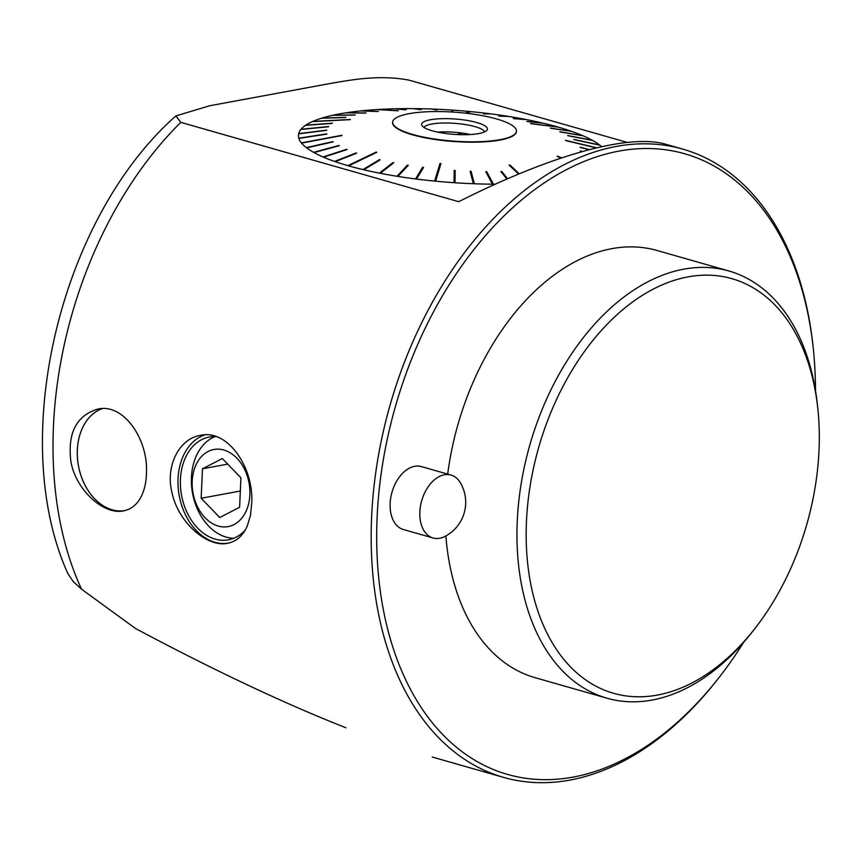 <?xml version="1.0" encoding="UTF-8"?>
<svg xmlns="http://www.w3.org/2000/svg" width="861" height="861" viewBox="0 0 861 861"><rect width="100%" height="100%" fill="white"/><g stroke="black" fill="none" stroke-linecap="round" stroke-linejoin="round"><path stroke-width="1.29" d="M439.713 538.254A32.718 21.159 105.9 0 0 445.008 536.392A38.422 38.422 0 0 0 460.334 482.72A32.718 21.159 105.9 0 0 451.024 475.057A32.718 21.159 105.9 0 0 421.169 502.716A32.718 21.159 105.9 0 0 433.061 537.985A32.718 21.159 105.9 0 0 439.713 538.254M433.061 537.985L403.346 529.504A32.718 21.159 -74.1 0 1 390.84 497.163A32.718 21.159 -74.1 0 1 414.658 466.307A32.718 21.159 -74.1 0 1 421.309 466.576L451.024 475.057M755.097 628.293A215.594 139.45 105.9 0 0 817.821 408.577A215.594 139.45 105.9 0 0 688.1 276.876A215.594 139.45 105.9 0 0 530.58 583.123A215.594 139.45 105.9 0 0 755.097 628.293L752.805 631.231A222.127 143.669 -74.1 0 1 606.983 698.206A222.127 143.669 -74.1 0 1 522.024 478.684A222.127 143.669 -74.1 0 1 683.774 269.17A222.127 143.669 -74.1 0 1 728.923 271L657.051 250.486A222.127 143.669 105.9 0 0 611.902 248.657A222.127 143.669 105.9 0 0 447.698 474.11M445.88 535.919A222.127 143.669 105.9 0 0 535.111 677.682L606.983 698.206M815.485 390.539A322.746 208.749 105.9 0 0 813.258 348.231A322.746 208.749 105.9 0 0 619.07 151.084A322.746 208.749 105.9 0 0 377.882 504.406A322.746 208.749 105.9 0 0 573.092 777.096A322.746 208.749 105.9 0 0 719.365 677.133A322.746 208.749 105.9 0 0 743.603 642.381M458.698 201.689L180.799 122.359L175.848 115.944L209.632 105.763L332.411 83.087C351.428 79.933 379.497 74.466 409.147 80.17L627.131 142.388M719.365 677.133L717.988 678.898A326.663 211.279 -74.1 0 1 569.939 780.077A326.663 211.279 -74.1 0 1 503.545 777.386A326.663 211.279 -74.1 0 1 390.033 405.273A326.663 211.279 -74.1 0 1 682.87 149.147L665.65 144.239C628.864 133.444 551.546 154.894 458.805 201.635M135.511 628.508L81.526 589.172L73.282 581.649L67.793 573.458C7.146 439.078 60.087 218.07 175.848 115.955M345.896 727.749C284.464 703.577 214.324 670.493 135.489 628.498M682.87 149.147A326.663 211.279 -74.1 0 1 813.021 346.004L813.258 348.231M247.344 525.802C243.103 535.628 236.549 541.461 227.67 543.28C207.91 547.747 179.023 523.531 172.275 493.827C164.774 466.458 179.185 438.561 200.301 435.397C227.347 428.875 253.08 466.468 251.832 501.489L250.54 515.169L247.344 525.802M141.452 496.065C137.373 504.352 131.41 509.292 123.564 510.874C104.289 515.276 76.274 490.835 70.925 461.851C67.395 433.158 76.328 415.572 97.745 409.104C123.166 402.98 147.672 438.389 146.499 471.43C146.456 480.933 144.766 489.145 141.452 496.065M570.552 131.195L550.319 128.085A607.242 409.309 -81.6 0 1 550.943 128.3L571.639 131.356A155.034 36.14 -175.8 0 1 582.617 135.597L559.854 131.744A607.242 351.783 -80.4 0 1 560.393 131.97L583.155 135.823A155.034 36.14 -175.8 0 1 592.185 140.225L567.722 135.543A607.242 289.188 -79.2 0 1 568.152 135.78L592.616 140.451A155.034 36.14 -175.8 0 1 599.557 144.939L573.792 139.417A607.242 222.504 -77.9 0 1 574.104 139.654L599.869 145.175A155.034 36.14 -175.8 0 1 601.656 146.65M582.068 135.64L582.617 135.597M591.529 140.246L592.185 140.225M598.793 144.949L599.557 144.939M495.29 184.189A155.034 36.14 -175.8 0 1 493.396 184.179L486.702 171.673A607.242 525.576 -28.1 0 0 485.755 171.662L492.449 184.179A155.034 36.14 -175.8 0 1 474.368 183.77L471.075 171.339A607.242 541.031 -14.8 0 0 470.106 171.296L473.399 183.727A155.034 36.14 -175.8 0 1 455.006 182.769L455.168 170.51A607.242 547.488 0.8 0 0 454.188 170.446L454.027 182.693A155.034 36.14 -175.8 0 1 435.601 181.187L440.95 163.579A544.927 488.93 -163.1 0 0 439.982 163.482L434.999 180.401L435.827 180.476M492.051 183.415L493.396 184.179M473.206 182.984L474.368 183.77M454.038 181.972L454.974 182.037L455.006 182.769M434.999 180.401L434.633 181.09A155.034 36.14 -175.8 0 1 416.487 179.066L423.537 167.475A607.242 533.131 31.3 0 0 422.579 167.357L415.54 178.948A155.034 36.14 -175.8 0 1 397.943 176.419L408.297 165.312A607.242 512.553 43 0 0 407.382 165.161L397.029 176.279A155.034 36.14 -175.8 0 1 380.271 173.309L393.778 162.761A607.242 483.419 52 0 0 392.917 162.589L379.41 173.147A155.034 36.14 -175.8 0 1 363.751 169.768L380.196 159.855A607.242 446.192 58.9 0 0 379.4 159.662L362.955 169.585A155.034 36.14 -175.8 0 1 348.63 165.861L376.817 152.3A544.927 360.264 -115.7 0 0 376.096 152.096L376.139 152.623M416.907 178.367L415.54 178.948M398.578 175.741L397.029 176.279M381.122 172.652L379.41 173.147M364.816 169.133L362.955 169.585M349.77 165.323L347.909 165.656A155.034 36.14 -175.8 0 1 335.166 161.653L356.712 153.183A607.242 349.932 68.5 0 0 356.077 152.967L334.531 161.438A155.034 36.14 -175.8 0 1 323.553 157.197L347.166 149.523A607.242 292.406 72 0 0 346.639 149.297L323.026 156.971A155.034 36.14 -175.8 0 1 313.985 152.569L339.299 145.735A607.242 229.812 74.9 0 0 338.879 145.498L313.565 152.332A155.034 36.14 -175.8 0 1 306.613 147.855L333.229 141.85A607.242 163.127 77.3 0 0 332.927 141.613L306.312 147.608A155.034 36.14 -175.8 0 1 301.554 143.109L342.043 135.521A544.927 83.808 -100.6 0 0 341.849 135.285L341.892 135.554M336.296 161.211L334.531 161.438M324.683 156.831L323.026 156.971M315.115 152.268L313.565 152.332M307.732 147.597L306.312 147.608M302.674 142.894L301.361 142.872A155.034 36.14 -175.8 0 1 298.885 138.417L326.857 134.101A607.242 21.719 81.2 0 0 326.793 133.864L298.81 138.18A155.034 36.14 -175.8 0 1 298.638 133.842L326.653 130.345A607.242 50.756 82.9 0 1 326.706 130.119L298.692 133.616A155.034 36.14 -175.8 0 1 300.833 129.473L328.439 126.761A607.242 122.908 84.4 0 1 328.622 126.545L301.016 129.268A155.034 36.14 -175.8 0 1 305.44 125.372L332.206 123.392A607.242 193.585 85.8 0 1 332.497 123.188L305.73 125.179A155.034 36.14 -175.8 0 1 312.36 121.605L349.932 119.668A544.927 234.838 -93 0 1 350.341 119.485L312.769 121.423A155.034 36.14 -175.8 0 1 321.508 118.226L345.39 117.516A607.242 326.125 88.3 0 1 345.907 117.354L322.025 118.065A155.034 36.14 -175.8 0 1 332.723 115.288L354.592 115.094A607.242 385.879 89.5 0 1 355.206 114.965L333.336 115.159A155.034 36.14 -175.8 0 1 345.842 112.845L365.365 113.082A607.242 440.025 90.7 0 1 366.065 112.974L346.552 112.737A155.034 36.14 -175.8 0 1 360.651 110.929L377.516 111.51A607.242 487.703 92 0 1 378.302 111.424L361.437 110.843A155.034 36.14 -175.8 0 1 376.914 109.573L397.459 110.778A544.927 473.959 -86.6 0 1 398.309 110.725L377.775 109.519A155.034 36.14 -175.8 0 1 394.392 108.798L405.219 109.756A607.242 560.737 95.1 0 1 406.123 109.734L395.296 108.777A155.034 36.14 -175.8 0 1 412.785 108.615L420.319 109.605A607.242 584.953 97.5 0 1 421.266 109.605L413.721 108.615A155.034 36.14 -175.8 0 1 431.813 109.024L435.946 109.939A607.242 600.408 102.4 0 1 436.914 109.971L432.782 109.067A155.034 36.14 -175.8 0 1 451.175 110.025L451.853 110.757A607.242 606.865 137.1 0 1 452.832 110.821L452.154 110.09A155.034 36.14 -175.8 0 1 470.569 111.607L466.468 112.264A544.927 542.215 80.9 0 1 467.437 112.361L471.537 111.704A155.034 36.14 -175.8 0 1 489.694 113.727L483.495 113.792A607.242 592.508 -90.6 0 1 484.442 113.91L490.641 113.846A155.034 36.14 -175.8 0 1 508.238 116.364L498.723 115.955A607.242 571.93 -87.5 0 1 499.638 116.106L509.142 116.515A155.034 36.14 -175.8 0 1 525.91 119.485L513.242 118.517A607.242 542.796 -85.6 0 1 514.103 118.678L526.771 119.647A155.034 36.14 -175.8 0 1 542.43 123.026L526.824 121.423A607.242 505.568 -84.1 0 1 527.621 121.605L543.226 123.209A155.034 36.14 -175.8 0 1 557.551 126.922L530.613 123.543A544.927 413.549 97.2 0 1 531.334 123.747L558.262 127.137A155.034 36.14 -175.8 0 1 571.015 131.141M299.994 138.244L298.81 138.18M299.757 133.713L298.692 133.616M301.942 129.365L301.016 129.268M306.538 125.297L305.73 125.179M313.458 121.552L312.769 121.423M322.606 118.194L322.025 118.065M452.176 110.778L452.154 110.09M228.283 543.162A55.535 40.327 79.5 0 1 179.723 498.185A55.535 40.327 79.5 0 1 204.638 434.913M214.981 436.581A52.263 37.949 -100.5 0 0 191.529 475.659A52.263 37.949 -100.5 0 0 208.674 526.114A52.263 37.949 -100.5 0 0 233.772 538.254M245.137 530.204A52.263 37.949 79.5 0 1 228.38 539.825A52.263 37.949 79.5 0 1 181.563 495.323A52.263 37.949 79.5 0 1 209.384 437.033A52.263 37.949 79.5 0 1 216.1 436.624M102.136 408.641A52.381 38.035 -100.5 0 0 78.921 468.223A52.381 38.035 -100.5 0 0 124.414 510.702M102.308 408.641A52.327 37.992 -100.5 0 0 77.468 448.075A52.327 37.992 -100.5 0 0 125.146 510.519M222.353 458.547L202.475 468.782L201.162 498.261L219.727 517.515L239.606 507.29L240.919 477.801L222.353 458.547M227.713 464.111L202.475 468.782M240.327 491.028L201.162 498.261M205.144 517.816A39.197 28.467 -100.5 0 0 249.873 494.795A39.197 28.467 -100.5 0 0 208.104 451.476A39.197 28.467 -100.5 0 0 205.144 517.816M409.018 113.684A62.067 14.476 4.2 0 0 392.638 122.133A62.067 14.476 4.2 0 0 453.478 141.107A62.067 14.476 4.2 0 0 516.439 131.227A62.067 14.476 4.2 0 0 477.554 114.814A62.067 14.476 4.2 0 0 409.018 113.684M516.417 131.41A62.067 14.476 -175.8 0 1 516.406 131.604A62.067 14.476 -175.8 0 1 500.026 140.052A62.067 14.476 -175.8 0 1 431.49 138.933A62.067 14.476 -175.8 0 1 392.605 122.51A62.067 14.476 -175.8 0 1 392.627 122.327M478.716 133.584A32.966 7.684 -175.8 0 1 444.459 133.315A32.966 7.684 -175.8 0 1 421.89 125.351A32.966 7.684 -175.8 0 1 455.103 119.012A32.966 7.684 -175.8 0 1 487.025 130.129A32.966 7.684 -175.8 0 1 478.716 133.584M423.924 127.374A30.705 7.157 -175.8 0 1 454.78 123.338A30.705 7.157 -175.8 0 1 484.711 131.841M460.129 134.66L460.248 133.154L461.873 134.703M457.191 134.542L460.248 133.154M437.646 132.12A30.705 7.157 -175.8 0 1 470.45 134.531M561.146 158.026L557.089 156.347A544.927 181.553 112.5 0 1 557.497 156.164L557.401 156.476M561.609 157.875L557.497 156.164M581.918 151.622L580.325 151.149A607.242 8.621 -73.5 0 0 580.368 150.923L582.337 151.504M588.935 149.717L580.239 147.403A607.242 81.095 -75.1 0 0 580.163 147.177L589.344 149.61M596.275 147.888L565.569 140.547A544.927 137.093 103.4 0 0 565.376 140.311L596.673 147.791M301.361 142.872L341.849 135.285M347.909 165.656L376.096 152.096M434.633 181.09L439.982 163.482M506.903 179.034L500.898 171.543A607.242 501.36 -38.7 0 1 501.812 171.522L507.581 178.744M518.613 174.051L509.109 165.108A544.927 420.674 133.3 0 1 509.97 165.054L518.731 174.008M519.248 173.793L509.97 165.054M364.752 169.111L379.497 160.275M379.443 160.264L379.4 159.662M380.885 172.598L393.176 163.235M392.939 163.181L392.917 162.589M398.148 175.676L407.823 165.829M407.393 165.764L407.382 165.161M416.283 178.292L422.568 167.949L423.203 168.024M422.568 167.949L422.579 167.357M439.949 164.074L440.778 164.15M454.974 182.037L455.168 170.51M454.188 171.038L455.125 171.102M473.948 183.016L471.075 171.339M470.267 171.888L471.01 171.92M492.6 183.425L486.702 171.673M486.078 172.254L486.626 172.254M507.161 178.916L501.812 171.522M728.923 271A222.127 143.669 -74.1 0 1 817.423 404.864L817.821 408.577M180.799 122.359A326.663 211.279 105.9 0 0 81.526 589.172M503.545 777.386L432.211 757.023"/></g></svg>
